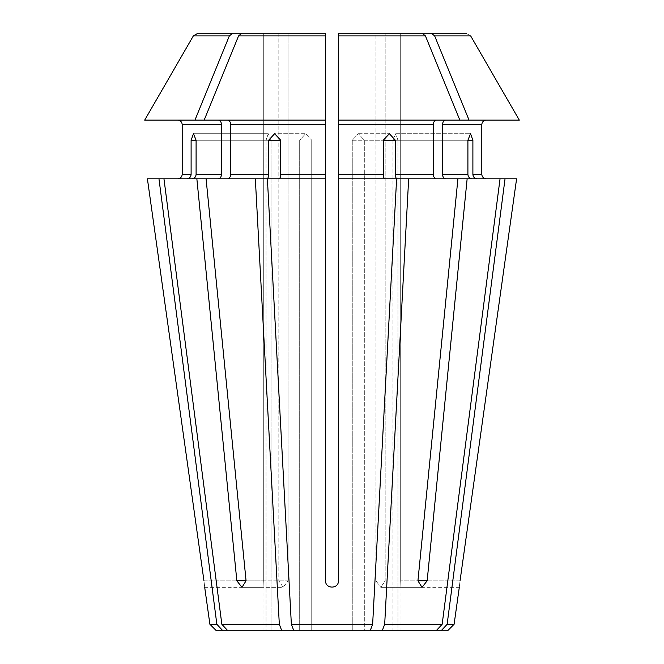 <?xml version="1.0" encoding="UTF-8"?>
<svg xmlns="http://www.w3.org/2000/svg" width="664" height="664" viewBox="0 0 664 664"><rect width="100%" height="100%" fill="white"/><g stroke="black" fill="none" stroke-linecap="round" stroke-linejoin="round"><path stroke-width="0.5" stroke-dasharray="3.32 2.49" d="M230.682 124.467L325.484 124.467L325.484 120.126L227.611 120.126C229.437 120.425 230.458 121.869 230.682 124.467L230.682 174.449L268.654 174.449L268.654 140.228L274.622 133.705L305.598 133.705L311.74 140.228L305.598 133.705L299.688 140.228L305.598 133.705L274.622 133.705L280.698 140.228L280.698 174.449C280.573 177.047 280.017 178.5 279.029 178.799L325.484 178.799L267.384 178.799L291.363 624.284L372.637 624.284L396.615 178.799L338.515 178.799L384.971 178.799C383.983 178.5 383.427 177.047 383.302 174.449L383.302 140.228L389.378 133.705L395.346 140.228L395.346 174.449L433.318 174.449C433.542 177.047 434.563 178.5 436.389 178.799L445.61 178.799C443.784 178.5 442.755 177.047 442.539 174.449L467.904 174.449L467.904 140.228L470.527 133.705L472.892 140.228L472.892 174.449L481.798 174.449M338.515 178.799L338.515 120.126L436.389 120.126L338.515 120.126L338.515 33.2L375.957 33.2L338.515 33.2L338.515 580.817C338.515 589.175 325.484 589.175 325.484 580.817C325.484 589.175 338.515 589.175 338.515 580.817L338.515 178.799L384.971 178.799M338.515 124.467L433.318 124.467C433.542 121.869 434.563 120.425 436.389 120.126L459.845 120.126L425.433 35.914L338.515 35.914L338.515 580.817C338.515 589.167 325.476 589.167 325.484 580.817L325.484 124.467M232.674 33.2L229.346 35.914L193.34 35.914L198.055 33.2L263.309 33.2L263.309 580.817C262.977 589.175 262.977 589.175 263.309 580.817C262.977 589.175 262.977 589.175 263.309 580.817L263.309 33.2L198.055 33.2L278.822 33.2L278.822 580.817L278.822 33.2L241.895 33.2L238.567 35.914L204.155 120.126L325.484 120.126L325.484 35.914L325.484 580.817L325.484 33.2L288.043 33.2L288.043 580.817L283.213 587.341L288.043 580.817L246.07 580.817L241.987 587.341L283.213 587.341L278.822 580.817L283.213 587.341L241.987 587.341L236.849 580.817L196.859 178.799L163.95 178.799L221.842 624.284L279.32 624.284L281.818 630.8L299.688 630.8L271.036 630.8L299.688 630.8L299.688 140.228L299.688 630.8L293.861 630.8L352.26 630.8L311.74 630.8L311.74 140.228L311.74 630.8L293.861 630.8L370.138 630.8L372.637 624.284M241.895 33.2L325.484 33.2L288.043 33.2L288.043 580.817L246.07 580.817L206.081 178.799L255.333 178.799L279.32 624.284M425.433 35.914L422.105 33.2L375.957 33.2L375.957 580.817L380.787 587.341L375.957 580.817L375.957 33.2L422.105 33.2L385.178 33.2L385.178 580.817L380.787 587.341L385.178 580.817L385.178 33.2L400.691 33.2L400.691 580.817C401.023 589.175 401.023 589.175 400.691 580.817C401.023 589.175 401.023 589.175 400.691 580.817L400.691 33.2L385.178 33.2L465.945 33.2L400.691 33.2L431.326 33.2L434.654 35.914L470.66 35.914L465.945 33.2L470.66 35.914M447.586 630.8L397.952 630.8L397.952 140.228L395.744 133.705L392.963 140.228L395.744 133.705L397.952 140.228L397.952 630.8L436.124 630.8L442.158 624.284L500.05 178.799L471.921 178.799C469.539 178.5 468.195 177.047 467.904 174.449M392.963 140.228L392.963 630.8L364.312 630.8L436.124 630.8L392.963 630.8L392.963 140.228L467.904 140.228L392.963 140.228M436.124 630.8L364.312 630.8L364.312 140.228L358.402 133.705L352.26 140.228L358.402 133.705L364.312 140.228L364.312 630.8L370.138 630.8L352.26 630.8L370.138 630.8M352.26 140.228L352.26 630.8L352.26 140.228L383.302 140.228L352.26 140.228M229.346 35.914L194.942 120.126L144.686 120.126L218.39 120.126C220.216 120.425 221.245 121.869 221.461 124.467L182.202 124.467L182.202 174.449L191.107 174.449L191.107 140.228L193.473 133.705L268.256 133.705L266.048 140.228L268.256 133.705L193.473 133.705L196.096 140.228L271.036 140.228L271.036 630.8L271.036 140.228L268.256 133.705L271.036 140.228L196.096 140.228L196.096 174.449C195.805 177.047 194.469 178.5 192.079 178.799L196.859 178.799M191.107 140.228L266.048 140.228L266.048 630.8L263.002 630.8L266.048 630.8L266.048 140.228L196.096 140.228M221.842 624.284L227.876 630.8L281.818 630.8M227.876 630.8L216.414 630.8M230.682 174.449C230.458 177.047 229.437 178.5 227.611 178.799L255.333 178.799M268.654 174.449C268.53 177.047 267.974 178.5 266.986 178.799L158.962 178.799L216.854 624.284L222.888 630.8M221.461 124.467L221.461 174.449C221.245 177.047 220.216 178.5 218.39 178.799M194.942 120.126L144.686 120.126M147.4 178.799L158.962 178.799M209.899 624.284L216.854 624.284M203.956 580.817C204.944 589.167 204.944 589.167 203.956 580.817L263.309 580.817L203.956 580.817M191.107 174.449C190.817 177.047 189.472 178.5 187.09 178.799M441.112 630.8L447.146 624.284L454.101 624.284M447.146 624.284L505.038 178.799L516.6 178.799L476.91 178.799L516.6 178.799M460.044 580.817C459.056 589.167 459.056 589.167 460.044 580.817L400.691 580.817L460.044 580.817M382.182 630.8L384.68 624.284L408.667 178.799L457.919 178.799L417.93 580.817L422.013 587.341L427.151 580.817L467.141 178.799L500.05 178.799L476.91 178.799C474.528 178.5 473.183 177.047 472.892 174.449M442.539 174.449L442.539 124.467C442.755 121.869 443.784 120.425 445.61 120.126L436.389 120.126M486.148 120.126L519.314 120.126L486.148 120.126M227.611 120.126L218.39 120.126M505.038 178.799L476.91 178.799M192.079 178.799L163.95 178.799M384.68 624.284L442.158 624.284M500.05 178.799L471.921 178.799M467.141 178.799L445.61 178.799M445.61 120.126L519.314 120.126M469.058 120.126L434.654 35.914M227.611 178.799L206.081 178.799M457.919 178.799L436.389 178.799M408.667 178.799L397.014 178.799C396.026 178.5 395.47 177.047 395.346 174.449M433.318 124.467L433.318 174.449M338.515 120.126L459.845 120.126M338.515 33.2L422.105 33.2M279.029 178.799L325.484 178.799M204.155 120.126L325.484 120.126M238.567 35.914L325.484 35.914L325.484 33.2M291.363 624.284L293.861 630.8M280.698 174.449L325.484 174.449M196.096 174.449L221.461 174.449M442.539 124.467L481.798 124.467M338.515 174.449L383.302 174.449M383.302 140.228L395.346 140.228M280.698 140.228L268.654 140.228M236.849 580.817L246.07 580.817M427.151 580.817L417.93 580.817M467.904 140.228L472.892 140.228M204.703 587.341L263.002 587.341L263.002 630.8M459.297 587.341L400.998 587.341L400.998 630.8M422.013 587.341L380.787 587.341L422.013 587.341M358.402 133.705L389.378 133.705L358.402 133.705M395.744 133.705L470.527 133.705L395.744 133.705"/><path stroke-width="1" d="M372.637 624.284L291.363 624.284L293.861 630.8L370.138 630.8L372.637 624.284L396.615 178.799L338.515 178.799L338.515 580.817C338.524 589.167 325.484 589.167 325.484 580.817L325.484 178.799L267.384 178.799L291.363 624.284M459.845 120.126L469.058 120.126L434.654 35.914L431.326 33.2L422.105 33.2L425.433 35.914L459.845 120.126L338.515 120.126L338.515 178.799M384.971 178.799C383.983 178.5 383.427 177.047 383.302 174.449L338.515 174.449M383.302 140.228L395.346 140.228L389.378 133.705L383.302 140.228L383.302 174.449M395.346 140.228L395.346 174.449C395.47 177.047 396.026 178.5 397.014 178.799L408.667 178.799L384.68 624.284L442.158 624.284L500.05 178.799L408.667 178.799M436.389 120.126C434.563 120.425 433.542 121.869 433.318 124.467L433.318 174.449L395.346 174.449M422.105 33.2L338.515 33.2L338.515 120.126M232.674 33.2L229.346 35.914L193.34 35.914L198.055 33.2L325.484 33.2L325.484 178.799M427.151 580.817L417.93 580.817L422.013 587.341L427.151 580.817L467.141 178.799M417.93 580.817L457.919 178.799M436.389 178.799C434.563 178.5 433.542 177.047 433.318 174.449M338.515 33.2L338.515 35.914L425.433 35.914M218.39 120.126C220.216 120.425 221.245 121.869 221.461 124.467L182.202 124.467C181.886 121.885 180.434 120.441 177.852 120.126C180.434 120.441 181.886 121.885 182.202 124.467L182.202 174.449C181.886 177.039 180.434 178.483 177.852 178.799C180.434 178.483 181.886 177.039 182.202 174.449L191.107 174.449C190.817 177.047 189.472 178.5 187.09 178.799M144.686 120.126L193.34 35.914L144.686 120.126L325.484 120.126M471.921 178.799C469.539 178.5 468.195 177.047 467.904 174.449L442.539 174.449C442.755 177.047 443.784 178.5 445.61 178.799M481.798 124.467C482.122 121.885 483.566 120.441 486.148 120.126C483.566 120.441 482.122 121.885 481.798 124.467L481.798 174.449C482.106 177.039 483.558 178.492 486.148 178.799C483.558 178.492 482.106 177.039 481.798 174.449L481.798 124.467L442.539 124.467L442.539 174.449M467.904 140.228L472.892 140.228L470.527 133.705L467.904 140.228L467.904 174.449M472.892 140.228L472.892 174.449C473.183 177.047 474.528 178.5 476.91 178.799M268.654 140.228L280.698 140.228L274.622 133.705L268.654 140.228L268.654 174.449C268.53 177.047 267.974 178.5 266.986 178.799L158.962 178.799L216.854 624.284L209.899 624.284L204.703 587.341M158.962 178.799L147.4 178.799L203.956 580.817C204.944 589.167 204.944 589.167 203.956 580.817L147.4 178.799M370.138 630.8L382.182 630.8L384.68 624.284M442.158 624.284L436.124 630.8L382.182 630.8M216.854 624.284L222.888 630.8L216.414 630.8L209.899 624.284M222.888 630.8L293.861 630.8M436.124 630.8L447.586 630.8L454.101 624.284L447.146 624.284L505.038 178.799L500.05 178.799M516.6 178.799L460.044 580.817C459.056 589.167 459.056 589.167 460.044 580.817L516.6 178.799L505.038 178.799M191.107 140.228L196.096 140.228L193.473 133.705L191.107 140.228L191.107 174.449M196.096 140.228L196.096 174.449C195.805 177.047 194.469 178.5 192.079 178.799M221.461 124.467L221.461 174.449C221.245 177.047 220.216 178.5 218.39 178.799M442.539 124.467C442.755 121.869 443.784 120.425 445.61 120.126M519.314 120.126L470.66 35.914L519.314 120.126L469.058 120.126M465.945 33.2L431.326 33.2L465.945 33.2M229.346 35.914L194.942 120.126M163.95 178.799L221.842 624.284L227.876 630.8M255.333 178.799L279.32 624.284L221.842 624.284M206.081 178.799L246.07 580.817L241.987 587.341L236.849 580.817L196.859 178.799M441.112 630.8L447.146 624.284M279.32 624.284L281.818 630.8M227.611 120.126C229.437 120.425 230.458 121.869 230.682 124.467L230.682 174.449C230.458 177.047 229.437 178.5 227.611 178.799M280.698 140.228L280.698 174.449C280.573 177.047 280.017 178.5 279.029 178.799M241.895 33.2L238.567 35.914L204.155 120.126M325.484 33.2L325.484 35.914L238.567 35.914M433.318 124.467L338.515 124.467M481.798 174.449L472.892 174.449M221.461 174.449L196.096 174.449M470.66 35.914L434.654 35.914M325.484 124.467L230.682 124.467M268.654 174.449L230.682 174.449M325.484 174.449L280.698 174.449M246.07 580.817L236.849 580.817M454.101 624.284L459.297 587.341"/></g></svg>
